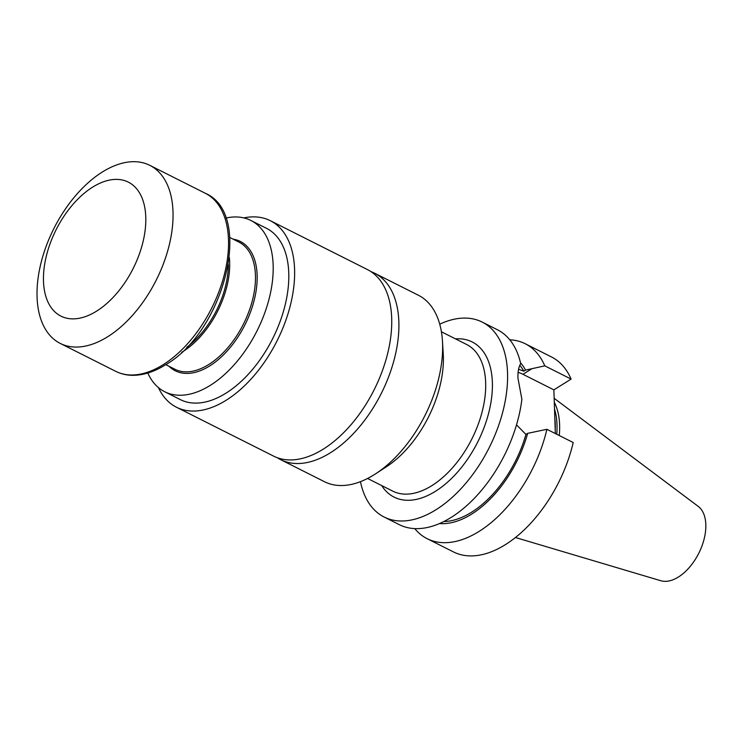 <?xml version="1.0" encoding="UTF-8"?>
<svg xmlns="http://www.w3.org/2000/svg" width="743" height="743" viewBox="0 0 743 743"><rect width="100%" height="100%" fill="white"/><g stroke="black" fill="none" stroke-linecap="round" stroke-linejoin="round"><path stroke-width="1.11" d="M515.428 537.505L660.787 580.729A41.84 24.055 -63.3 0 0 698.782 553.256A41.84 24.055 -63.3 0 0 698.206 506.373L554.157 398.304M147.811 373.023A95.866 55.121 -63.3 0 0 164.677 391.728A95.866 55.121 -63.3 0 0 257.013 330.886A95.866 55.121 -63.3 0 0 250.883 220.467A95.866 55.121 -63.3 0 0 225.816 218.071M427.132 538.675L453.434 551.91A109.11 62.737 116.7 0 0 573.197 442.54L546.894 429.305A109.11 62.737 116.7 0 1 427.132 538.675A109.11 62.737 116.7 0 1 414.743 528.598M571.098 379.088A109.11 62.737 -63.3 0 0 551.547 356.993L525.245 343.749A109.11 62.737 116.7 0 1 544.786 365.844L571.098 379.088L553.879 389.871L555.327 433.55M509.782 339.802A109.11 62.737 116.7 0 1 525.245 343.749M360.466 481.65A109.11 62.737 -63.3 0 0 384.066 516.998L399.279 524.651A109.11 62.737 -63.3 0 0 473.644 499.027A109.11 62.737 -63.3 0 0 521.883 399.251L517.955 378.187A109.11 62.737 -63.3 0 0 517.955 378.113C517.732 371.658 518.651 366.866 520.704 363.708A109.11 62.737 -63.3 0 0 497.392 329.734L482.188 322.081A109.11 62.737 -63.3 0 0 439.745 324.171M384.066 516.998A109.11 62.737 -63.3 0 0 465.248 483.925A109.11 62.737 -63.3 0 0 507.543 372.912A109.11 62.737 -63.3 0 0 482.188 322.081M556.73 434.256A74.272 42.704 -63.3 0 0 554.519 409.105M559.265 435.528A75.619 43.484 -63.3 0 0 554.287 402.279M516.506 424.857L525.933 434.423L527.651 433.345L546.894 429.305M518.103 372.336A38.367 22.773 -122.1 0 1 522.961 374.305L553.879 389.871M544.786 365.844L525.552 370.116L523.834 371.194L518.558 369.234M527.651 433.345A92.457 53.162 116.7 0 1 439.503 523.546M525.933 434.423A90.172 51.852 116.7 0 1 443.822 521.54M519.821 365.277A90.172 51.852 116.7 0 1 523.834 371.194M520.471 362.705A92.457 53.162 116.7 0 1 525.552 370.116M442.456 341.093L443.246 353.965A88.723 51.016 116.7 0 1 436.457 398.025A88.723 51.016 116.7 0 1 386.49 466.715L375.679 473.755A104.392 60.025 -63.3 0 0 434.479 392.936A104.392 60.025 -63.3 0 0 442.456 341.093A104.392 60.025 -63.3 0 0 418.328 295.212L374.611 273.21A104.392 60.025 -63.3 0 0 370.989 271.632M277.315 457.725A104.392 60.025 -63.3 0 0 280.743 459.703L324.45 481.705A104.392 60.025 -63.3 0 0 375.679 473.755M280.743 459.703A104.392 60.025 -63.3 0 0 381.289 393.446A104.392 60.025 -63.3 0 0 374.611 273.21M164.677 391.728L180.28 399.585A95.866 55.121 -63.3 0 0 272.625 338.743A95.866 55.121 -63.3 0 0 266.486 228.324L250.883 220.467M158.417 387.595A104.41 60.034 -63.3 0 0 176.444 407.22A104.41 60.034 -63.3 0 0 277.009 340.953A104.41 60.034 -63.3 0 0 270.331 220.699A104.41 60.034 -63.3 0 0 243.834 217.903M176.444 407.22L273.554 456.1A104.41 60.034 -63.3 0 0 374.119 389.834A104.41 60.034 -63.3 0 0 367.441 269.579L270.331 220.699M181.626 352.331A71.179 40.93 -63.3 0 0 183.057 351.467A71.179 40.93 -63.3 0 0 229.336 257.552M186.744 347.287A70.223 40.373 -63.3 0 0 228.333 264.675M107.763 336.69A99.664 57.304 -63.3 0 0 169.181 245.329A99.664 57.304 -63.3 0 0 149.845 165.355A99.664 57.304 -63.3 0 0 53.84 228.612A99.664 57.304 -63.3 0 0 60.22 343.405A99.664 57.304 -63.3 0 0 107.763 336.69M96.683 311.085A75.006 43.131 -63.3 0 0 137.901 190.412A75.006 43.131 -63.3 0 0 49.298 245.924A75.006 43.131 -63.3 0 0 96.683 311.085M233.023 239.116A72.387 41.627 116.7 0 1 244.958 324.812A72.387 41.627 116.7 0 1 169.014 366.28M554.817 418.16A74.272 42.704 116.7 0 1 555.197 429.668M455.496 338.873A86.847 49.939 116.7 0 1 492.368 382.422A86.847 49.939 116.7 0 1 449.506 480.396A86.847 49.939 116.7 0 1 381.67 485.55M532.099 368.584L522.961 374.305M367.581 478.464L392.741 491.123A82.102 47.208 -63.3 0 0 453.834 466.242A82.102 47.208 -63.3 0 0 485.662 382.701A82.102 47.208 -63.3 0 0 466.576 344.455L441.416 331.787M165.773 364.646L174.893 369.243A71.179 40.93 -63.3 0 0 208.848 364.441A71.179 40.93 -63.3 0 0 252.713 299.188A71.179 40.93 -63.3 0 0 238.902 242.079L229.782 237.481M163.256 364.627A99.664 57.304 -63.3 0 0 224.674 273.257A99.664 57.304 -63.3 0 0 205.337 193.291C254.282 214.198 224.135 331.378 165.643 364.729C154.767 371.546 144.133 375.076 133.731 375.317C127.229 375.41 121.22 374.082 115.713 371.333A99.664 57.304 -63.3 0 0 163.256 364.627M205.337 193.291L149.845 165.355M115.713 371.333L60.22 343.405"/></g></svg>
